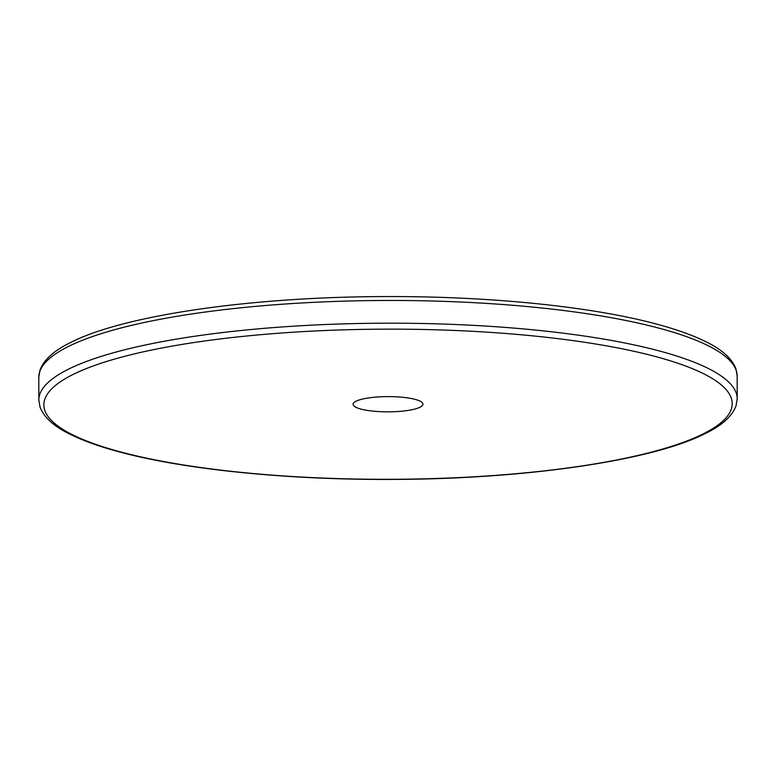 <?xml version="1.0" encoding="UTF-8"?>
<svg xmlns="http://www.w3.org/2000/svg" width="776" height="776" viewBox="0 0 776 776"><rect width="100%" height="100%" fill="white"/><g stroke="black" fill="none" stroke-linecap="round" stroke-linejoin="round"><path stroke-width="1.16" d="M356.077 401.211A34.92 7.614 -0.1 0 1 395.217 396.759A34.92 7.614 -0.1 0 1 422.949 404.17A34.92 7.614 -0.1 0 1 419.981 407.245A34.92 7.614 -0.1 0 1 380.841 411.697A34.92 7.614 -0.1 0 1 353.109 404.286A34.92 7.614 -0.1 0 1 356.077 401.211M73.051 374.478A344.195 75.088 -0.1 0 1 526.807 335.29A344.195 75.088 -0.1 0 1 703.007 433.978A344.195 75.088 -0.1 0 1 249.251 473.166A344.195 75.088 -0.1 0 1 73.051 374.478M68.443 346.465A349.181 76.174 -0.1 0 1 459.848 301.98A349.181 76.174 -0.1 0 1 737.161 376.03L737.2 398.748A349.181 76.174 -0.1 0 0 459.896 324.698A349.181 76.174 -0.1 0 0 68.482 369.182A349.181 76.174 -0.1 0 0 38.839 399.97L38.8 377.252A349.181 76.174 -0.1 0 1 68.443 346.465M38.839 399.97L39.983 406.886C43.834 417.372 54.126 426.625 70.878 434.647C83.342 440.778 99.027 446.394 117.923 451.516C182.884 469.334 286.034 479.869 390.231 479.423C523.625 479.287 651.743 460.886 705.209 433.58C721.971 425.49 732.253 416.188 736.085 405.683L737.2 398.748M38.8 377.252L39.954 370.22C43.815 359.744 54.087 350.48 70.791 342.42C124.257 315.114 252.375 296.713 385.769 296.577C489.966 296.131 593.116 306.665 658.077 324.484C676.973 329.606 692.658 335.222 705.122 341.353C721.874 349.375 732.166 358.628 736.017 369.114L737.161 376.03"/></g></svg>
